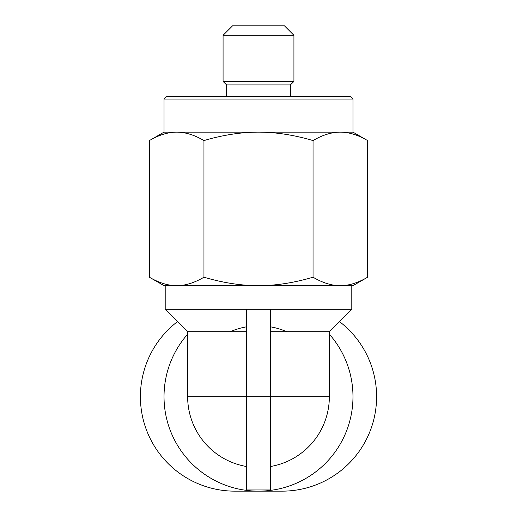 <?xml version="1.0" encoding="UTF-8"?>
<svg xmlns="http://www.w3.org/2000/svg" width="517" height="517" viewBox="0 0 517 517"><rect width="100%" height="100%" fill="white"/><g stroke="black" fill="none" stroke-linecap="round" stroke-linejoin="round"><path stroke-width="0.78" d="M329.355 334.182A94.475 94.475 0 0 1 258.5 491.15A94.475 94.475 0 0 1 187.645 334.182M246.693 331.72L187.645 331.72L165.201 309.282L246.693 309.282L246.693 489.967L270.307 489.967L270.307 396.675L329.355 396.675A70.855 70.855 0 0 1 270.307 466.541A70.855 70.855 0 0 0 329.355 396.675L329.355 331.72L270.307 331.72M246.693 326.809A70.855 70.855 0 0 0 230.181 331.72M329.355 331.72L351.799 309.282L246.693 309.282M176.678 285.662C185.222 285.688 194.308 282.877 203.957 277.222C223.241 282.877 241.426 285.688 258.5 285.662L164.025 285.662L149.407 277.222C159.049 282.877 168.141 285.688 176.678 285.662L165.201 285.662L165.201 309.282M164.025 99.07L352.975 99.07L350.616 96.705L166.384 96.705L164.025 99.07L164.025 132.139L149.407 140.572C158.868 134.982 167.954 132.171 176.678 132.139L164.025 132.139M352.975 99.07L352.975 132.139L340.322 132.139C331.597 132.171 322.505 134.982 313.043 140.572C294.128 134.982 275.949 132.171 258.5 132.139C241.051 132.171 222.872 134.982 203.957 140.572C194.495 134.982 185.403 132.171 176.678 132.139L340.322 132.139C349.046 132.171 358.132 134.982 367.593 140.572L367.593 277.222C357.951 282.877 348.859 285.688 340.322 285.662L258.5 285.662C275.574 285.688 293.759 282.877 313.043 277.222L313.043 140.572M293.927 81.408L223.073 81.408L223.073 35.298L293.927 35.298L293.927 81.408L290.438 84.898L290.438 96.705M223.073 35.298L232.521 25.85L284.479 25.85L293.927 35.298M223.073 81.408L226.562 84.898L226.562 96.705M290.438 84.898L226.562 84.898M339.475 321.6A94.475 94.475 0 0 1 282.12 491.15L234.88 491.15A94.475 94.475 0 0 1 177.525 321.6M149.407 277.222L149.407 140.572M313.043 277.222C322.692 282.877 331.778 285.688 340.322 285.662L352.975 285.662L367.593 277.222M203.957 277.222L203.957 140.572M351.799 309.282L351.799 285.662L340.322 285.662M187.645 331.72L187.645 396.675A70.855 70.855 0 0 0 246.693 466.541A70.855 70.855 0 0 1 187.645 396.675L270.307 396.675L270.307 309.282M286.819 331.72A70.855 70.855 0 0 0 270.307 326.809M352.975 132.139L367.593 140.572"/></g></svg>
